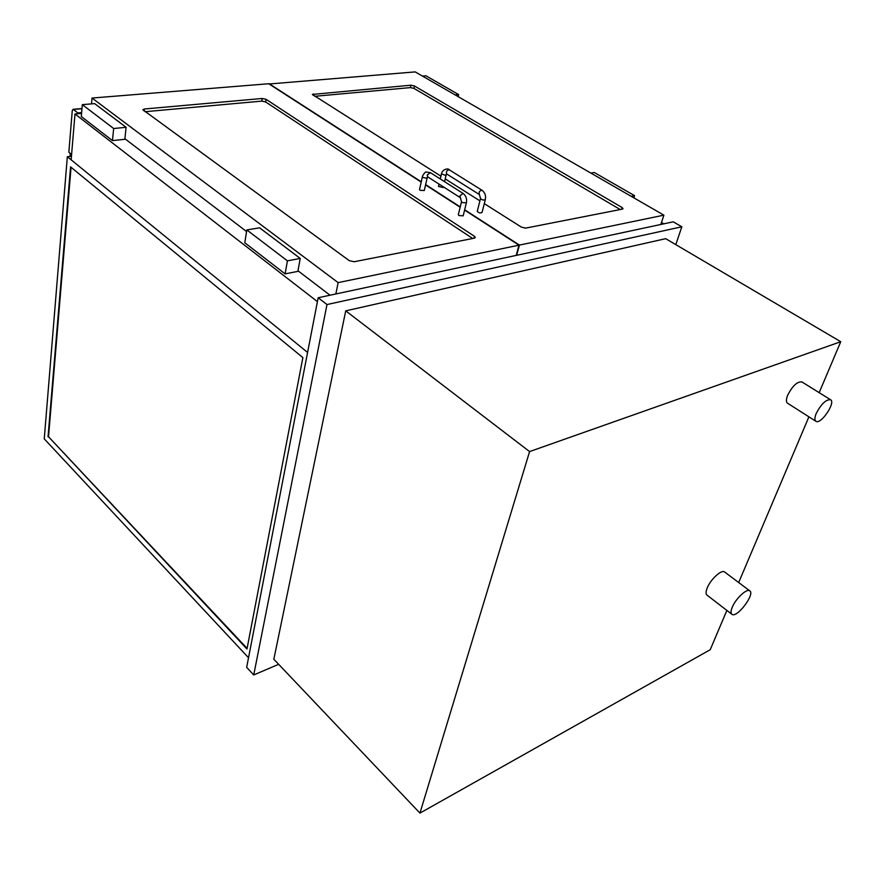 <?xml version="1.0" encoding="UTF-8"?>
<svg xmlns="http://www.w3.org/2000/svg" width="885" height="885" viewBox="0 0 885 885"><rect width="100%" height="100%" fill="white"/><g stroke="black" fill="none" stroke-linecap="round" stroke-linejoin="round"><path stroke-width="1.33" d="M71.453 156.269L67.326 156.722L307.582 352.451L71.154 159.842L74.982 113.966L317.416 301.608M81.575 113.391L74.982 113.966M663.827 223.839L661.482 222.478M816.247 413.417C814.554 417.576 814.466 420.209 815.948 421.315C820.849 424.922 836.126 402.299 830.517 399.71C825.937 399.445 821.18 404.014 816.247 413.417M815.859 421.249L787.55 403.228C786.002 402.089 786.035 399.445 787.639 395.307C792.418 385.993 797.153 381.523 801.832 381.889L801.932 381.944M732.26 607.232C730.767 610.882 730.645 613.228 731.906 614.29C736.707 618.582 755.392 594.034 749.75 590.837C746.885 588.16 735.723 598.581 732.26 607.232M731.829 614.234L707.015 595.129C705.699 594.034 705.754 591.667 707.181 588.038C710.489 579.409 721.607 569.21 724.605 571.987L724.693 572.042M278.664 664.314L253.73 674.956L326.985 304.551L681.826 226.792L675.797 244.636M419.944 813.105L273.841 659.236L345.725 310.856L665.686 238.673L840.75 341.71L529.584 451.582L419.944 813.105L710.224 649.712L726.873 610.418M681.826 226.792L673.231 221.825L318.169 297.747L326.985 304.551M253.73 674.956L246.672 667.334L318.169 297.747M738.687 582.54L808.912 416.835M819.167 392.652L840.75 341.71M345.725 310.856L529.584 451.582M81.641 112.605L77.836 112.937L78.334 113.667M77.836 112.937L73.322 109.463L81.973 108.722M71.596 154.477L68.853 152.242L72.282 110.448L73.322 109.463M474.471 236.306L475.322 237.468L474.349 238.176L354.144 261.75L349.332 260.699L142.839 109.751L144.288 109.01L262.214 98.478L266.086 99.341L474.471 236.306L473.973 238.242M516.198 255.4L518.997 245.167L464.603 210.088M335.858 293.964L338.125 282.625L518.997 245.167M124.907 138.735L246.572 231.549M297.98 270.766L330.016 295.214M91.52 103.888L92.04 98.047L338.125 282.625M421.205 182.1L268.708 83.743L92.04 98.047M460.156 207.223L425.563 184.91M484.305 203.638L521.453 227.157L525.723 228.098L622.365 209.137L623.051 208.661L622.089 207.532L414.468 85.989L410.95 85.192L312.339 94.441L440.907 176.159M445.221 178.892L479.902 200.851M660.829 224.48L663.894 215.155L519.429 245.079L464.68 209.778M516.641 255.311L519.429 245.079M269.095 83.998L415.187 71.895L663.894 215.155M460.233 206.913L425.63 184.6M421.271 181.79L269.14 83.71M82.316 104.651L81.298 116.543L112.461 140.604L124.84 139.299L126.09 127.307L94.64 103.622L82.316 104.651L113.667 128.524L126.09 127.307M112.461 140.604L113.667 128.524M300.236 258.442L259.582 227.821L246.826 229.934L287.415 260.843L300.236 258.442L297.869 271.385L285.103 273.874L287.415 260.843M246.826 229.934L244.791 242.755L285.103 273.874M458.176 96.653L458.651 94.584L455.167 94.927M422.444 76.077L425.939 75.789L458.651 94.584M633.881 197.864L634.578 195.651L631.149 196.293M590.837 173.073L594.289 172.509L634.578 195.651M472.712 238.496L265.677 101.974L261.805 101.111L145.096 111.709M314.75 96.299L410.43 87.604L413.948 88.4L620.263 209.546M466.373 202.908L463.187 215.818L458.972 215.586L458.353 214.624M427.19 177.796L424.28 190.529L420.121 190.308L419.545 189.434M477.292 211.238L477.269 211.327C478.719 212.931 480.323 213.296 482.059 212.433L485.301 199.678M438.506 186.425L443.175 187.543L443.352 186.835M247.092 648.395L48.52 436.748L71.054 167.276M48.044 436.869L70.568 166.878L302.88 357.595L246.981 649.004L48.52 436.748M67.326 156.722L44.25 438.86L248.53 657.743M70.269 153.393L70.015 156.424M265.677 101.974L266.086 99.341M261.805 101.111L262.214 98.478M144.067 110.968L144.288 109.01M313.146 95.281L313.39 93.91M410.43 87.604L410.95 85.192M413.948 88.4L414.468 85.989M621.547 209.302L622.089 207.532M460.355 197.698L427.732 176.867L427.234 175.02L430.32 172.63L463.054 193.417C465.997 195.729 467.114 198.859 466.395 202.809L462.158 202.565L461.505 201.714L458.33 214.723M463.054 193.417L459.934 195.873L461.505 201.714M422.444 176.613L423.019 177.476L426.404 178.228L427.643 176.801M480.533 198.373L480.511 198.461C481.971 200.043 483.586 200.419 485.334 199.579C486.064 195.662 484.958 192.565 482.015 190.275L482.048 190.297M477.269 211.327L480.511 198.461L479.416 194.556C478.619 192.145 479.493 190.718 482.015 190.275L449.337 169.843M479.382 194.534L446.77 174.013C445.929 171.613 446.77 170.208 449.303 169.82C448.23 167.929 442.4 169.168 441.449 173.836L440.254 178.936M446.648 173.925L445.398 175.352L441.449 173.836M801.832 381.889L830.517 399.71M724.605 571.987L749.75 590.837M72.968 109.32L81.984 108.545M430.32 172.63L426.238 172.044C425.718 171.048 421.99 176.159 422.422 176.69L419.523 189.512M439.048 184.091L438.484 186.514M446.151 174.953L444.558 181.679"/></g></svg>
